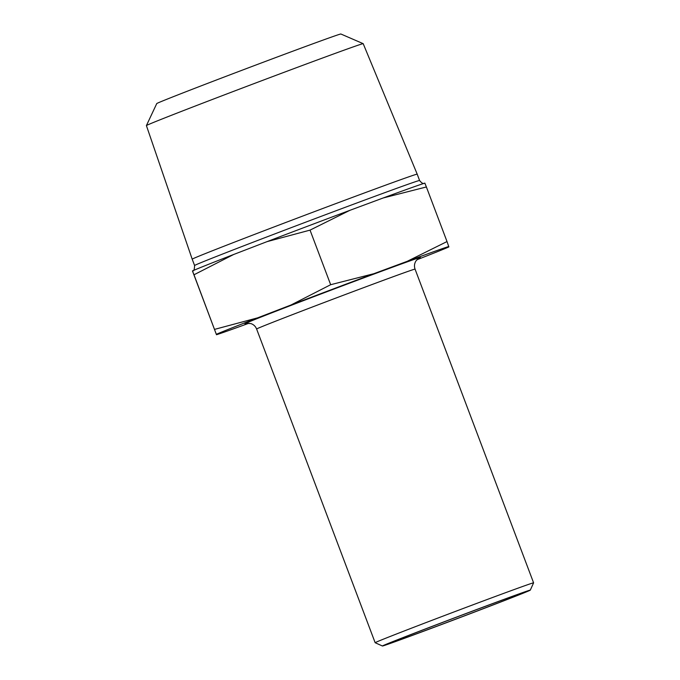 <?xml version="1.0" encoding="UTF-8"?>
<svg xmlns="http://www.w3.org/2000/svg" width="680" height="680" viewBox="0 0 680 680"><rect width="100%" height="100%" fill="white"/><g stroke="black" fill="none" stroke-linecap="round" stroke-linejoin="round"><path stroke-width="1.02" d="M193.995 274.779L216.487 334.73L192.448 270.921L193.995 274.779L233.707 254.464L267.01 241.647L310.037 230.121L349.86 210.341L357.399 207.544M356.94 207.714L383.248 197.956L426.385 186.966L424.839 183.115A125.91 1.335 159.3 0 0 383.248 197.956M375.657 200.77L376.176 200.583M240.762 251.745L241.273 251.549M259.497 244.536L259.947 244.367M349.86 210.341A125.91 1.335 159.3 0 0 267.01 241.647M363.188 43.664L340.867 34A98.413 1.045 159.3 0 0 328.44 38.157A98.413 1.045 159.3 0 0 225.199 76.644A98.413 1.045 159.3 0 0 156.757 103.564L146.412 125.579A115.872 1.224 -20.7 0 1 146.412 125.579A115.872 1.224 -20.7 0 1 226.993 93.874A115.872 1.224 -20.7 0 1 348.551 48.552A115.872 1.224 -20.7 0 1 363.188 43.664A115.872 1.224 -20.7 0 1 363.197 43.673L417.197 174.165A120.267 1.275 159.3 0 0 401.99 179.231A120.267 1.275 159.3 0 0 275.255 226.482A120.267 1.275 159.3 0 0 192.194 259.182L194.59 265.523A120.267 1.275 159.3 0 1 277.635 232.824A120.267 1.275 159.3 0 1 404.387 185.564A120.267 1.275 159.3 0 1 419.585 180.498C423.317 185.283 424.464 182.775 424.447 183.337M520.319 593.444A79.041 0.833 -20.7 0 1 530.307 590.121A79.041 0.833 -20.7 0 1 456.662 618.834A79.041 0.833 -20.7 0 1 382.432 646A79.041 0.833 -20.7 0 1 436.628 624.648A79.041 0.833 -20.7 0 1 520.319 593.444M530.307 590.121L533.596 582.845A84.694 0.901 159.3 0 0 533.596 582.837A84.694 0.901 159.3 0 0 522.886 586.398A84.694 0.901 159.3 0 0 433.627 619.684A84.694 0.901 159.3 0 0 375.148 642.711A84.694 0.901 159.3 0 0 375.156 642.719L382.432 646M515.746 595.196A73.397 0.773 159.3 0 0 438.736 623.909A73.397 0.773 159.3 0 0 387.702 643.986A73.397 0.773 159.3 0 0 456.637 618.783A73.397 0.773 159.3 0 0 525.019 592.101A73.397 0.773 159.3 0 0 515.746 595.196M426.385 186.966L447.015 241.561L407.201 261.332L373.804 273.717L330.667 284.707L290.955 305.023L257.652 317.841L214.625 329.366M416.916 259.76A125.91 1.335 159.3 0 0 448.877 246.925L447.015 241.561M310.037 230.121L330.667 284.707M448.783 246.492A125.91 1.335 159.3 0 0 407.201 261.332M373.804 273.717A125.91 1.335 159.3 0 0 290.955 305.023M257.652 317.841A125.91 1.335 159.3 0 0 216.393 334.296M216.487 334.73A125.91 1.335 159.3 0 0 249.016 323.204M233.707 254.464A125.91 1.335 159.3 0 0 192.448 270.921M419.033 258.12L416.194 260.627C414.392 263.245 414.01 266.075 415.055 269.127A84.694 0.901 159.3 0 0 404.345 272.688A84.694 0.901 159.3 0 0 315.078 305.975A84.694 0.901 159.3 0 0 256.606 328.993L375.148 642.711M418.795 258.255A93.729 0.994 159.3 0 0 408.467 261.426A93.729 0.994 159.3 0 0 301.758 301.282A93.729 0.994 159.3 0 0 246.602 323.323M192.831 270.861C193.843 271.167 194.438 269.39 194.59 265.523M417.197 174.165L419.585 180.498M146.404 125.587L192.194 259.182M415.055 269.127L533.596 582.837M256.606 328.993C255.501 326.281 253.572 324.471 250.818 323.561L246.338 323.374"/></g></svg>
